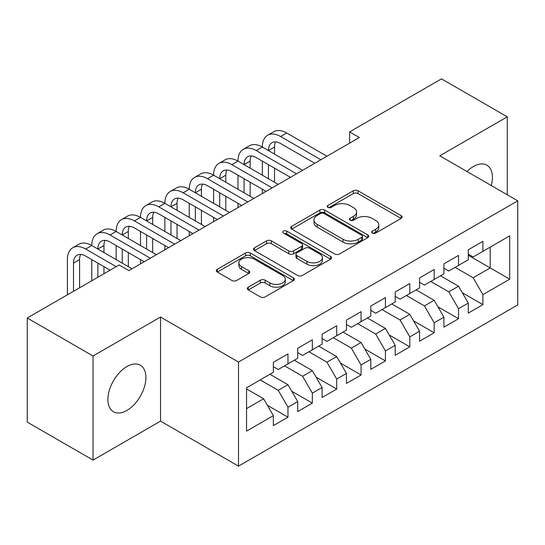 <?xml version="1.0" encoding="UTF-8"?>
<svg xmlns="http://www.w3.org/2000/svg" width="545" height="545" viewBox="0 0 545 545"><rect width="100%" height="100%" fill="white"/><g stroke="black" fill="none" stroke-linecap="round" stroke-linejoin="round"><path stroke-width="0.82" d="M372.351 233.083A2.371 1.369 0 0 0 375.696 233.083L401.113 218.409A3.386 1.955 0 0 0 402.101 217.026A3.386 1.955 0 0 0 401.113 215.643L358.058 190.791A3.386 1.955 0 0 0 353.276 190.791L327.865 205.465A2.371 1.369 0 0 0 327.17 206.426A2.371 1.369 0 0 0 327.865 207.393A2.371 1.369 0 0 0 331.21 207.393L334.501 205.499A10.825 6.247 0 0 1 349.808 205.499L353.398 207.57A10.825 6.247 0 0 1 356.566 211.985A10.825 6.247 0 0 1 353.398 216.406L350.108 218.307A2.371 1.369 0 0 0 349.413 219.274A2.371 1.369 0 0 0 350.108 220.234A2.371 1.369 0 0 0 353.453 220.234L356.743 218.341A10.825 6.247 0 0 1 372.051 218.341L375.641 220.412A10.825 6.247 0 0 1 378.809 224.826A10.825 6.247 0 0 1 375.641 229.247L372.351 231.148A2.371 1.369 0 0 0 371.656 232.116A2.371 1.369 0 0 0 372.351 233.083L372.351 231.148M126.91 410.44A26.875 15.519 120 0 0 144.466 386.752A26.875 15.519 120 0 0 140.351 365.211A26.875 15.519 120 0 0 126.91 366.547A26.875 15.519 120 0 0 109.347 390.227A26.875 15.519 120 0 0 113.469 411.768A26.875 15.519 120 0 0 126.91 410.44M491.29 185.545A26.875 15.519 120 0 0 486.842 165.169A26.875 15.519 120 0 0 473.401 166.498A26.875 15.519 120 0 0 466.97 171.505M248.275 287.174A3.386 1.955 0 0 0 247.287 288.557A3.386 1.955 0 0 0 248.275 289.933L260.353 296.909A3.386 1.955 0 0 0 265.142 296.909L293.36 280.614A3.386 1.955 0 0 0 294.354 279.238A3.386 1.955 0 0 0 293.36 277.855L250.312 252.996A3.386 1.955 0 0 0 245.529 252.996L217.305 269.291A3.386 1.955 0 0 0 216.317 270.674A3.386 1.955 0 0 0 217.305 272.057L231.897 280.477A3.386 1.955 0 0 0 236.68 280.477L248.758 273.501A3.386 1.955 0 0 0 249.746 272.125A3.386 1.955 0 0 0 248.758 270.742L241.524 266.566A9.047 5.225 0 0 1 238.874 262.874A9.047 5.225 0 0 1 244.46 258.044A9.047 5.225 0 0 1 254.317 259.175L282.657 275.538A9.047 5.225 0 0 1 285.308 279.238A9.047 5.225 0 0 1 279.721 284.061A9.047 5.225 0 0 1 269.864 282.93L265.142 280.198A3.386 1.955 0 0 0 260.353 280.198L248.275 287.174L248.275 289.933M93.038 355.994L93.038 460.096L160.537 421.128L160.537 317.026L93.038 355.994L27.25 318.007L119.11 264.972L128.858 270.599L359.366 137.517L349.618 131.89L349.618 143.144M160.537 317.026L238.506 362.044L517.75 200.826L517.75 304.928L238.506 466.145L238.506 362.044M507.272 194.776L507.272 116.834L439.774 155.809L517.75 200.826M507.272 116.834L441.484 78.855L349.618 131.89M334.739 253.963A3.386 1.955 0 0 0 339.521 253.963L367.746 237.668A3.386 1.955 0 0 0 368.733 236.292A3.386 1.955 0 0 0 367.746 234.909L324.697 210.057A3.386 1.955 0 0 0 319.908 210.057L291.691 226.345A3.386 1.955 0 0 0 290.696 227.728A3.386 1.955 0 0 0 291.691 229.111L334.739 253.963M284.381 233.594A2.371 1.369 0 0 1 286.786 233.928L286.786 231.114L330.556 256.382A3.386 1.955 0 0 1 331.544 257.765A3.386 1.955 0 0 1 330.556 259.141L302.332 275.436A3.386 1.955 0 0 1 297.55 275.436L254.495 250.584L254.495 247.818A3.386 1.955 0 0 0 253.507 249.201A3.386 1.955 0 0 0 254.495 250.584M254.495 247.818L266.573 240.849A3.386 1.955 0 0 1 271.356 240.849L288.816 250.925A3.386 1.955 0 0 0 293.598 250.925L301.617 246.299A3.386 1.955 0 0 0 302.604 244.923A3.386 1.955 0 0 0 301.617 243.54L283.434 233.042A2.371 1.369 0 0 1 282.746 232.081A2.371 1.369 0 0 1 284.204 230.814A2.371 1.369 0 0 1 286.786 231.114M468.284 255.264L490.214 267.929L490.214 247.11L509.711 235.856L482.904 251.327L482.904 241.34L468.284 249.78L468.284 259.767L458.536 265.395L458.536 255.407L443.916 263.848L443.916 273.835L434.174 279.462L434.174 269.475L419.555 277.916L419.555 287.903L409.806 293.53L409.806 283.543L395.186 291.984L395.186 301.971L385.438 307.598L385.438 297.611L370.818 306.052L370.818 316.039L361.069 321.666L361.069 311.679L346.45 320.119L346.45 330.107L336.708 335.734L336.708 325.747L322.088 334.187L322.088 344.174L312.34 349.801L312.34 339.814L297.72 348.255L297.72 358.242L287.971 363.869L287.971 353.882L273.352 362.323L273.352 372.31L246.551 387.788L246.551 431.115L273.352 415.644L263.603 398.763L246.551 388.912M509.711 235.856L509.711 279.183L482.904 294.654L473.162 277.773L455.13 267.363M462.317 292.76L482.904 304.648L482.904 294.654M482.904 304.648L468.284 313.089L468.284 303.095L458.536 308.722L448.794 291.841L430.761 281.431M437.948 306.828L458.536 318.716L458.536 308.722M458.536 318.716L443.916 327.157L443.916 317.163L434.174 322.79L424.426 305.909L406.393 295.499M413.58 320.896L434.174 332.784L434.174 322.79M434.174 332.784L419.555 341.225L419.555 331.231L409.806 336.865L400.057 319.976L382.025 309.567M389.219 334.964L409.806 346.852L409.806 336.865M409.806 346.852L395.186 355.292L395.186 345.305L385.438 350.932L375.696 334.044L357.663 323.635M364.85 349.032L385.438 360.919L385.438 350.932M385.438 360.919L370.818 369.36L370.818 359.373L361.069 365L351.327 348.112L333.295 337.702M340.482 363.099L361.069 374.987L361.069 365M361.069 374.987L346.45 383.428L346.45 373.441L336.708 379.068L326.959 362.187L308.926 351.77M316.114 377.167L336.708 389.055L336.708 379.068M336.708 389.055L322.088 397.496L322.088 387.509L312.34 393.136L302.591 376.254L284.558 365.838M291.752 391.235L312.34 403.123L312.34 393.136M312.34 403.123L297.72 411.564L297.72 401.576L287.971 407.204L278.229 390.322L260.197 379.906M267.384 405.303L287.971 417.191L287.971 407.204M287.971 417.191L273.352 425.631L273.352 415.644M273.352 366.683L278.229 369.496L287.971 363.869M246.551 408.607L263.603 398.763M297.72 352.615L302.591 355.429L312.34 349.801M278.229 390.322L287.971 384.695L269.939 374.279M297.72 401.576L287.971 384.695M322.088 338.547L326.959 341.361L336.708 335.734M302.591 376.254L312.34 370.627L294.307 360.211M322.088 387.509L312.34 370.627M346.45 324.479L351.327 327.293L361.069 321.666M326.959 362.187L336.708 356.559L318.675 346.143M346.45 373.441L336.708 356.559M370.818 310.412L375.696 313.225L385.438 307.598M351.327 348.112L361.069 342.485L343.043 332.075M370.818 359.373L361.069 342.485M395.186 296.344L400.057 299.157L409.806 293.53M375.696 334.044L385.438 328.417L367.405 318.007M395.186 345.305L385.438 328.417M419.555 282.276L424.426 285.09L434.174 279.462M400.057 319.976L409.806 314.349L391.773 303.94M419.555 331.231L409.806 314.349M443.916 268.208L448.794 271.022L458.536 265.395M424.426 305.909L434.174 300.281L416.142 289.872M443.916 317.163L434.174 300.281M468.284 254.14L473.162 256.954L482.904 251.327M448.794 291.841L458.536 286.214L440.51 275.804M468.284 303.095L458.536 286.214M27.25 318.007L27.25 422.116L93.038 460.096M160.537 421.128L238.506 466.145M473.162 277.773L490.214 267.929L509.711 279.183M373.298 233.417L375.641 232.061A10.825 6.247 0 0 0 378.809 227.64L378.809 224.826M356.566 211.985L356.566 214.798A10.825 6.247 0 0 1 353.398 219.219L351.055 220.568M401.066 218.436L358.058 193.604A3.386 1.955 0 0 0 353.276 193.604L328.812 207.727M367.698 237.695L324.697 212.87A3.386 1.955 0 0 0 319.908 212.87L291.732 229.138M361.764 237.259A2.371 1.369 0 0 0 362.459 236.292A2.371 1.369 0 0 0 361.764 235.324L323.975 213.504A2.371 1.369 0 0 0 320.63 213.504L317.163 215.507A10.825 6.247 0 0 0 313.988 219.928A10.825 6.247 0 0 0 317.163 224.342L342.989 239.262A10.825 6.247 0 0 0 358.297 239.262L361.764 237.259L361.764 240.072A2.371 1.369 0 0 0 362.459 239.105L362.459 236.292M313.988 219.928L313.988 222.742A10.825 6.247 0 0 0 317.163 227.156L317.163 224.342M361.764 240.072L358.297 242.075A10.825 6.247 0 0 1 342.989 242.075L317.163 227.156M254.542 250.605L266.573 243.663L266.573 240.849M302.604 244.923L302.604 247.737A3.386 1.955 0 0 1 301.617 249.113L293.598 253.738A3.386 1.955 0 0 1 288.816 253.738L271.356 243.663A3.386 1.955 0 0 0 266.573 243.663M286.786 233.928L330.508 259.168M306.937 261.389A9.047 5.225 0 0 0 316.795 262.52A9.047 5.225 0 0 0 322.381 257.696A9.047 5.225 0 0 0 319.731 253.997L309.744 248.234A3.386 1.955 0 0 0 304.962 248.234L296.95 252.86A3.386 1.955 0 0 0 295.962 254.243A3.386 1.955 0 0 0 296.95 255.625L306.937 261.389L306.937 264.202A9.047 5.225 0 0 0 316.795 265.333A9.047 5.225 0 0 0 322.381 260.51L322.381 257.696M295.962 254.243L295.962 257.056A3.386 1.955 0 0 0 296.95 258.439L296.95 255.625M306.937 264.202L296.95 258.439M285.308 279.238L285.308 282.051A9.047 5.225 0 0 1 279.721 286.874A9.047 5.225 0 0 1 269.864 285.743L265.142 283.012A3.386 1.955 0 0 0 260.353 283.012L248.322 289.96M238.874 262.874L238.874 265.688A9.047 5.225 0 0 0 241.524 269.38L241.524 266.566M248.711 273.529L241.524 269.38M293.319 280.641L250.312 255.809A3.386 1.955 0 0 0 245.529 255.809L217.353 272.078M67.403 294.825L67.403 259.597A25.847 14.919 60 0 1 72.758 247.771L78.848 244.249A25.847 14.919 60 0 1 91.771 245.529A25.847 14.919 60 0 1 97.126 233.703L103.216 230.181A25.847 14.919 60 0 1 116.139 231.462A25.847 14.919 60 0 1 121.494 219.635L127.585 216.113A25.847 14.919 60 0 1 140.508 217.394A25.847 14.919 60 0 1 145.856 205.567L151.953 202.045A25.847 14.919 60 0 1 164.869 203.326A25.847 14.919 60 0 1 170.224 191.499L176.314 187.977A25.847 14.919 60 0 1 189.238 189.258A25.847 14.919 60 0 1 194.592 177.432L200.683 173.91A25.847 14.919 60 0 1 213.606 175.19A25.847 14.919 60 0 1 218.961 163.364L225.051 159.842A25.847 14.919 60 0 1 237.974 161.122A25.847 14.919 60 0 1 243.322 149.296L249.419 145.774A25.847 14.919 60 0 1 262.336 147.055A25.847 14.919 60 0 1 267.69 135.228L273.781 131.706A25.847 14.919 60 0 1 286.704 132.987L326.959 156.231M267.69 135.228A25.847 14.919 60 0 1 280.614 136.502L320.869 159.746M314.778 163.262L280.614 143.539A17.229 9.946 -120 0 0 271.996 142.688A17.229 9.946 -120 0 0 268.433 150.57L274.523 147.055L274.523 154.092M275.6 141.891A17.229 9.946 -120 0 0 274.523 147.055M268.433 164.638L268.433 178.706M274.523 168.16L274.523 182.228M262.336 193.536L262.336 189.258M262.336 175.19L262.336 161.122M243.322 149.296A25.847 14.919 60 0 1 256.245 150.57L262.336 147.055L302.591 170.299M256.245 150.57L296.5 173.814M290.41 177.329L256.245 157.607A17.229 9.946 -120 0 0 247.634 156.756A17.229 9.946 -120 0 0 244.065 164.638L250.155 161.122L250.155 168.16M251.238 155.959A17.229 9.946 -120 0 0 250.155 161.122M244.065 178.706L244.065 192.773M250.155 182.228L250.155 196.295M237.974 207.604L237.974 203.326M237.974 189.258L237.974 175.19M218.961 163.364A25.847 14.919 60 0 1 231.884 164.638L237.974 161.122L278.222 184.367M231.884 164.638L272.132 187.882M266.042 191.397L231.884 171.675A17.229 9.946 -120 0 0 223.266 170.823A17.229 9.946 -120 0 0 219.696 178.706L225.787 175.19L225.787 182.228M226.87 170.026A17.229 9.946 -120 0 0 225.787 175.19M219.696 192.773L219.696 206.841M225.787 196.295L225.787 210.363M213.606 221.672L213.606 217.394M213.606 203.326L213.606 189.258M194.592 177.432A25.847 14.919 60 0 1 207.516 178.706L213.606 175.19L253.861 198.434M207.516 178.706L247.771 201.95M241.673 205.465L207.516 185.743A17.229 9.946 -120 0 0 198.898 184.891A17.229 9.946 -120 0 0 195.328 192.773L201.425 189.258L201.425 196.295M202.502 184.094A17.229 9.946 -120 0 0 201.425 189.258M195.328 206.848L195.328 220.916M201.425 210.363L201.425 224.431M189.238 235.74L189.238 231.462M189.238 217.394L189.238 203.326M170.224 191.499A25.847 14.919 60 0 1 183.147 192.773L189.238 189.258L229.493 212.502M183.147 192.773L223.402 216.018M217.312 219.533L183.147 199.811A17.229 9.946 -120 0 0 174.529 198.959A17.229 9.946 -120 0 0 170.967 206.841M178.133 198.162A17.229 9.946 -120 0 0 177.057 203.326L177.057 210.363M170.967 220.916L170.967 234.984M177.057 224.431L177.057 238.499M164.869 249.808L164.869 245.529M164.869 231.462L164.869 217.394M145.856 205.567A25.847 14.919 60 0 1 158.779 206.841L164.869 203.326L205.124 226.57M158.779 206.841L199.034 230.085M192.944 233.601L158.779 213.878A17.229 9.946 -120 0 0 150.168 213.027A17.229 9.946 -120 0 0 146.598 220.916L152.689 217.394L152.689 224.431M153.772 212.23A17.229 9.946 -120 0 0 152.689 217.394M146.598 234.984L146.598 249.051M152.689 238.499L152.689 252.567M140.508 263.875L140.508 259.597M140.508 245.529L140.508 231.462M121.494 219.635A25.847 14.919 60 0 1 134.417 220.916L140.508 217.394L180.756 240.638M134.417 220.916L174.666 244.153M168.575 247.668L134.417 227.946A17.229 9.946 -120 0 0 125.8 227.095A17.229 9.946 -120 0 0 122.23 234.984L128.32 231.462L128.32 238.499M129.403 226.298A17.229 9.946 -120 0 0 128.32 231.462M122.23 249.051L122.23 263.119M128.32 252.567L128.32 266.634M116.139 259.597L116.139 245.529M97.126 233.703A25.847 14.919 60 0 1 110.049 234.984L116.139 231.462L156.395 254.706M110.049 234.984L150.304 258.221M144.207 261.736L110.049 242.014A17.229 9.946 -120 0 0 101.431 241.162A17.229 9.946 -120 0 0 97.862 249.051L103.959 245.529L103.959 252.567M105.035 240.365A17.229 9.946 -120 0 0 103.959 245.529M97.862 263.119L97.862 277.241M103.959 266.634L103.959 273.726M91.771 280.757L91.771 259.597M72.758 247.771A25.847 14.919 60 0 1 85.681 249.051L91.771 245.529L132.026 268.774M85.681 249.051L116.187 266.662M110.097 270.177L85.681 256.082A17.229 9.946 -120 0 0 77.063 255.23A17.229 9.946 -120 0 0 73.5 263.119L73.5 291.309M80.667 254.433A17.229 9.946 -120 0 0 79.59 259.597L79.59 287.794M375.641 232.061L375.641 229.247M350.108 220.234L350.108 218.307M353.398 219.219L353.398 216.406M327.865 207.393L327.865 205.465M353.276 193.604L353.276 190.791M358.058 193.604L358.058 190.791M401.113 218.409L401.113 215.643M291.691 229.111L291.691 226.345M319.908 212.87L319.908 210.057M324.697 212.87L324.697 210.057M367.746 237.668L367.746 234.909M342.989 242.075L342.989 239.262M358.297 242.075L358.297 239.262M271.356 243.663L271.356 240.849M288.816 253.738L288.816 250.925M293.598 253.738L293.598 250.925M301.617 249.113L301.617 246.299M330.556 259.141L330.556 256.382M260.353 283.012L260.353 280.198M265.142 283.012L265.142 280.198M269.864 285.743L269.864 282.93M248.758 273.501L248.758 270.742M217.305 272.057L217.305 269.291M245.529 255.809L245.529 252.996M250.312 255.809L250.312 252.996M293.36 280.614L293.36 277.855M286.704 132.987L280.614 136.502M177.057 203.326L170.967 206.848M79.59 259.597L73.5 263.119"/></g></svg>
